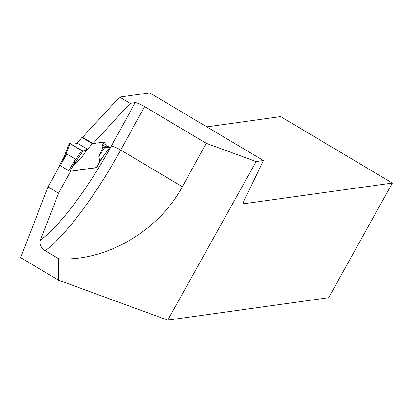 <?xml version="1.0" encoding="UTF-8"?>
<svg xmlns="http://www.w3.org/2000/svg" width="413" height="413" viewBox="0 0 413 413"><rect width="100%" height="100%" fill="white"/><g stroke="black" fill="none" stroke-linecap="round" stroke-linejoin="round"><path stroke-width="0.62" d="M68.821 170.801L75.29 159.041L66.756 153.966L64.242 156.806L59.627 165.174L68.821 170.801L69.998 171.302L96.353 167.57M75.29 159.041L73.803 164.72L80.716 158.721L86.766 150.095L82.874 151.112L73.803 164.72M100.266 160.363L99.714 161.111L98.795 156.207L104.68 147.601L109.858 147.353L99.714 161.111M103.312 142.149L101.959 147.296L103.26 147.116L98.795 156.207M92.259 143.61L87.628 149.294L77.298 143.151L81.929 137.462L92.259 143.61L92.966 143.507M87.628 149.294L86.327 149.475L86.766 150.095M77.298 143.151L75.997 143.332L74.583 142.846L69.399 143.094L74.583 142.846L75.997 143.332L77.298 143.151L87.628 149.294L86.327 149.475L86.766 150.095L82.874 151.112L69.399 143.094L63.648 157.993M81.929 137.462L82.636 137.364M65.781 154.71L70.009 143.667L81.686 150.616L75.218 160.327M81.686 150.616L82.874 151.112M70.009 143.667L69.348 143.12M206.237 143.296L182.36 186.728C158.623 231.022 105.702 261.842 58.651 258.765L58.677 280.246L167.771 320.127L256.137 161.535L206.237 143.296L144.576 106.611A8.544 1.363 28.8 0 0 135.185 102.646L130.131 103.348L93.08 143.574L103.926 142.067L106.27 145.087L105.811 146.842L108.686 146.445L109.858 147.353M103.26 147.116L104.68 147.601M69.369 143.182L63.963 157.291M130.131 103.348L119.574 97.07L82.523 137.297L93.08 143.574M119.574 97.07L149.687 92.873L263.396 160.523L256.137 161.535M58.677 280.246L20.65 257.629L48.016 186.882L59.823 165.412M48.016 186.882L58.574 193.16L70.592 171.297L96.704 167.663L101.934 158.148M58.651 258.765L45.141 250.732C40.887 247.676 39.323 244.098 40.453 240.005L58.574 193.16M206.836 126.874L280.618 116.595L392.35 183.062L328.676 297.711L167.771 320.127M263.396 160.523L243.629 201.652L243.035 203.862L392.35 183.062M96.704 167.663L96.42 167.492M105.811 146.842L102.584 144.927M106.27 145.087L103.043 143.172M60.288 165.727L66.756 153.966M69.998 171.302L74.283 163.502M96.317 167.632L100.349 160.301M40.453 240.005A108.96 22.457 120.7 0 0 111.309 146.078L135.185 102.646M182.36 186.728L120.699 150.048A117.504 24.217 -59.3 0 1 45.141 250.732M144.576 106.611L120.699 150.048A8.544 1.363 28.8 0 0 111.309 146.078M96.353 167.611L100.452 160.156M59.627 165.174L64.242 156.785M109.91 147.333L100.101 160.636"/></g></svg>
